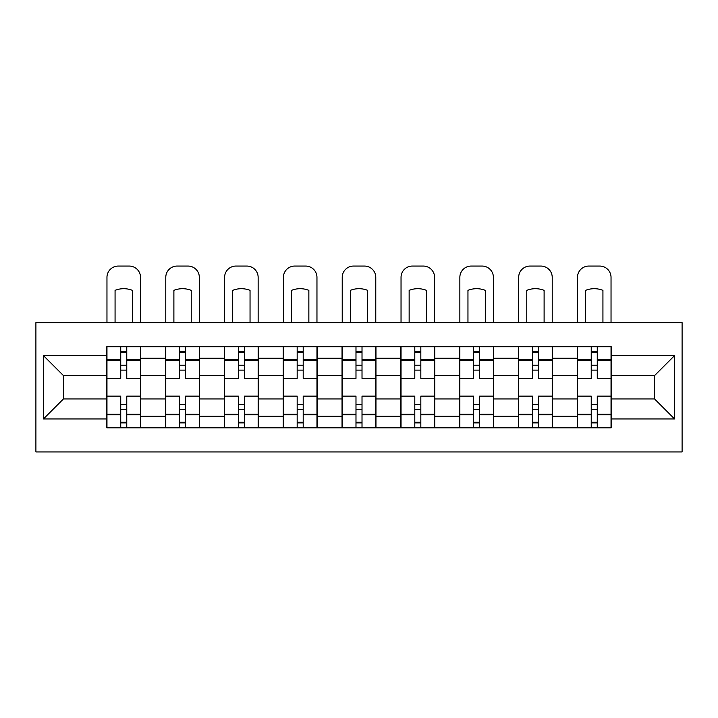 <?xml version="1.0" encoding="UTF-8"?>
<svg xmlns="http://www.w3.org/2000/svg" width="718" height="718" viewBox="0 0 718 718"><rect width="100%" height="100%" fill="white"/><g stroke="black" fill="none" stroke-linecap="round" stroke-linejoin="round"><path stroke-width="1.08" d="M35.9 451.936L682.1 451.936L682.1 322.615L35.9 322.615L35.9 451.936M165.589 427.802L165.589 358.246L140.71 358.246L140.71 427.802M140.71 358.246L140.71 346.749M165.589 358.246L165.589 346.749M199.523 346.749L199.523 427.802M224.411 427.802L224.411 346.749M258.336 346.749L258.336 427.802M283.224 427.802L283.224 346.749M317.15 346.749L317.15 427.802M342.037 427.802L342.037 346.749M375.963 346.749L375.963 427.802M400.85 427.802L400.85 346.749M434.776 346.749L434.776 427.802M459.664 427.802L459.664 346.749M493.589 346.749L493.589 427.802M518.477 427.802L518.477 346.749M552.411 346.749L552.411 427.802M577.29 427.802L577.29 346.749M577.29 398.966L552.411 398.966M518.477 398.966L493.589 398.966M459.664 398.966L434.776 398.966M400.85 398.966L375.963 398.966M342.037 398.966L317.15 398.966M283.224 398.966L258.336 398.966M224.411 398.966L199.523 398.966M165.589 398.966L140.71 398.966M577.29 375.586L552.411 375.586M518.477 375.586L493.589 375.586M459.664 375.586L434.776 375.586M400.85 375.586L375.963 375.586M342.037 375.586L317.15 375.586M283.224 375.586L258.336 375.586M224.411 375.586L199.523 375.586M165.589 375.586L140.71 375.586M63.426 398.966L106.776 398.966L106.776 375.586L63.426 375.586L63.426 398.966L43.439 418.944L43.439 355.607L106.776 355.607L106.776 375.586M611.224 375.586L611.224 398.966L654.574 398.966L654.574 375.586L611.224 375.586L611.224 346.749L106.776 346.749L106.776 355.607M611.224 355.607L674.561 355.607L674.561 418.944L611.224 418.944L611.224 398.966M106.776 398.966L106.776 427.802L611.224 427.802L611.224 418.944M106.776 418.944L43.439 418.944M126.763 422.148L120.732 422.148M120.732 352.403L126.763 352.403M185.576 422.148L179.545 422.148M179.545 352.403L185.576 352.403M244.389 422.148L238.358 422.148M238.358 352.403L244.389 352.403M303.202 422.148L297.171 422.148M297.171 352.403L303.202 352.403M362.016 422.148L355.984 422.148M355.984 352.403L362.016 352.403M420.829 422.148L414.798 422.148M414.798 352.403L420.829 352.403M479.642 422.148L473.611 422.148M473.611 352.403L479.642 352.403M538.455 422.148L532.424 422.148M532.424 352.403L538.455 352.403M597.268 422.148L591.237 422.148M591.237 352.403L597.268 352.403M43.439 355.607L63.426 375.586M654.574 398.966L674.561 418.944M654.574 375.586L674.561 355.607M140.522 427.802L140.522 378.413L126.763 378.413L126.763 346.749M120.732 346.749L120.732 378.413L106.964 378.413L106.964 346.749M140.522 378.413L140.522 346.749M106.964 427.802L106.964 396.139L120.732 396.139L120.732 427.802M126.763 427.802L126.763 396.139L140.522 396.139M120.732 370.12L126.763 370.12M106.964 396.139L106.964 378.413M126.763 404.431L120.732 404.431M126.763 422.902L120.732 422.902M120.732 409.332L126.763 409.332M126.763 365.22L120.732 365.22M120.732 351.649L126.763 351.649M140.522 322.615L140.522 277.372A11.308 11.308 0 0 0 129.213 266.064L118.282 266.064A11.308 11.308 0 0 0 106.964 277.372L106.964 322.615M115.068 322.615L115.068 290.359A23.371 23.371 0 0 1 132.417 290.359L132.417 322.615M199.335 427.802L199.335 378.413L185.576 378.413L185.576 346.749M179.545 346.749L179.545 378.413L165.777 378.413L165.777 346.749M199.335 378.413L199.335 346.749M165.777 427.802L165.777 396.139L179.545 396.139L179.545 427.802M185.576 427.802L185.576 396.139L199.335 396.139M179.545 370.12L185.576 370.12M165.777 396.139L165.777 378.413M185.576 404.431L179.545 404.431M185.576 422.902L179.545 422.902M179.545 409.332L185.576 409.332M185.576 365.22L179.545 365.22M179.545 351.649L185.576 351.649M199.335 322.615L199.335 277.372A11.308 11.308 0 0 0 188.026 266.064L177.095 266.064A11.308 11.308 0 0 0 165.777 277.372L165.777 322.615M173.891 322.615L173.891 290.359A23.371 23.371 0 0 1 191.23 290.359L191.23 322.615M258.148 427.802L258.148 378.413L244.389 378.413L244.389 346.749M238.358 346.749L238.358 378.413L224.599 378.413L224.599 346.749M258.148 378.413L258.148 346.749M224.599 427.802L224.599 396.139L238.358 396.139L238.358 427.802M244.389 427.802L244.389 396.139L258.148 396.139M238.358 370.12L244.389 370.12M224.599 396.139L224.599 378.413M244.389 404.431L238.358 404.431M244.389 422.902L238.358 422.902M238.358 409.332L244.389 409.332M244.389 365.22L238.358 365.22M238.358 351.649L244.389 351.649M258.148 322.615L258.148 277.372A11.308 11.308 0 0 0 246.839 266.064L235.908 266.064A11.308 11.308 0 0 0 224.599 277.372L224.599 322.615M232.704 322.615L232.704 290.359A23.371 23.371 0 0 1 250.044 290.359L250.044 322.615M316.961 427.802L316.961 378.413L303.202 378.413L303.202 346.749M297.171 346.749L297.171 378.413L283.413 378.413L283.413 346.749M316.961 378.413L316.961 346.749M283.413 427.802L283.413 396.139L297.171 396.139L297.171 427.802M303.202 427.802L303.202 396.139L316.961 396.139M297.171 370.12L303.202 370.12M283.413 396.139L283.413 378.413M303.202 404.431L297.171 404.431M303.202 422.902L297.171 422.902M297.171 409.332L303.202 409.332M303.202 365.22L297.171 365.22M297.171 351.649L303.202 351.649M316.961 322.615L316.961 277.372A11.308 11.308 0 0 0 305.653 266.064L294.721 266.064A11.308 11.308 0 0 0 283.413 277.372L283.413 322.615M291.517 322.615L291.517 290.359A23.371 23.371 0 0 1 308.857 290.359L308.857 322.615M375.774 427.802L375.774 378.413L362.016 378.413L362.016 346.749M355.984 346.749L355.984 378.413L342.226 378.413L342.226 346.749M375.774 378.413L375.774 346.749M342.226 427.802L342.226 396.139L355.984 396.139L355.984 427.802M362.016 427.802L362.016 396.139L375.774 396.139M355.984 370.12L362.016 370.12M342.226 396.139L342.226 378.413M362.016 404.431L355.984 404.431M362.016 422.902L355.984 422.902M355.984 409.332L362.016 409.332M362.016 365.22L355.984 365.22M355.984 351.649L362.016 351.649M375.774 322.615L375.774 277.372A11.308 11.308 0 0 0 364.466 266.064L353.534 266.064A11.308 11.308 0 0 0 342.226 277.372L342.226 322.615M350.33 322.615L350.33 290.359A23.371 23.371 0 0 1 367.67 290.359L367.67 322.615M434.587 427.802L434.587 378.413L420.829 378.413L420.829 346.749M414.798 346.749L414.798 378.413L401.039 378.413L401.039 346.749M434.587 378.413L434.587 346.749M401.039 427.802L401.039 396.139L414.798 396.139L414.798 427.802M420.829 427.802L420.829 396.139L434.587 396.139M414.798 370.12L420.829 370.12M401.039 396.139L401.039 378.413M420.829 404.431L414.798 404.431M420.829 422.902L414.798 422.902M414.798 409.332L420.829 409.332M420.829 365.22L414.798 365.22M414.798 351.649L420.829 351.649M434.587 322.615L434.587 277.372A11.308 11.308 0 0 0 423.279 266.064L412.347 266.064A11.308 11.308 0 0 0 401.039 277.372L401.039 322.615M409.143 322.615L409.143 290.359A23.371 23.371 0 0 1 426.483 290.359L426.483 322.615M493.401 427.802L493.401 378.413L479.642 378.413L479.642 346.749M473.611 346.749L473.611 378.413L459.852 378.413L459.852 346.749M493.401 378.413L493.401 346.749M459.852 427.802L459.852 396.139L473.611 396.139L473.611 427.802M479.642 427.802L479.642 396.139L493.401 396.139M473.611 370.12L479.642 370.12M459.852 396.139L459.852 378.413M479.642 404.431L473.611 404.431M479.642 422.902L473.611 422.902M473.611 409.332L479.642 409.332M479.642 365.22L473.611 365.22M473.611 351.649L479.642 351.649M493.401 322.615L493.401 277.372A11.308 11.308 0 0 0 482.092 266.064L471.161 266.064A11.308 11.308 0 0 0 459.852 277.372L459.852 322.615M467.956 322.615L467.956 290.359A23.371 23.371 0 0 1 485.296 290.359L485.296 322.615M552.223 427.802L552.223 378.413L538.455 378.413L538.455 346.749M532.424 346.749L532.424 378.413L518.665 378.413L518.665 346.749M552.223 378.413L552.223 346.749M518.665 427.802L518.665 396.139L532.424 396.139L532.424 427.802M538.455 427.802L538.455 396.139L552.223 396.139M532.424 370.12L538.455 370.12M518.665 396.139L518.665 378.413M538.455 404.431L532.424 404.431M538.455 422.902L532.424 422.902M532.424 409.332L538.455 409.332M538.455 365.22L532.424 365.22M532.424 351.649L538.455 351.649M552.223 322.615L552.223 277.372A11.308 11.308 0 0 0 540.905 266.064L529.974 266.064A11.308 11.308 0 0 0 518.665 277.372L518.665 322.615M526.77 322.615L526.77 290.359A23.371 23.371 0 0 1 544.109 290.359L544.109 322.615M611.036 427.802L611.036 378.413L597.268 378.413L597.268 346.749M591.237 346.749L591.237 378.413L577.478 378.413L577.478 346.749M611.036 378.413L611.036 346.749M577.478 427.802L577.478 396.139L591.237 396.139L591.237 427.802M597.268 427.802L597.268 396.139L611.036 396.139M591.237 370.12L597.268 370.12M577.478 396.139L577.478 378.413M597.268 404.431L591.237 404.431M597.268 422.902L591.237 422.902M591.237 409.332L597.268 409.332M597.268 365.22L591.237 365.22M591.237 351.649L597.268 351.649M611.036 322.615L611.036 277.372A11.308 11.308 0 0 0 599.718 266.064L588.787 266.064A11.308 11.308 0 0 0 577.478 277.372L577.478 322.615M585.583 322.615L585.583 290.359A23.371 23.371 0 0 1 602.932 290.359L602.932 322.615M518.477 358.246L493.589 358.246M459.664 358.246L434.776 358.246M400.85 358.246L375.963 358.246M342.037 358.246L317.15 358.246M283.224 358.246L258.336 358.246M224.411 358.246L199.523 358.246M577.29 358.246L552.411 358.246M518.477 416.305L493.589 416.305M459.664 416.305L434.776 416.305M400.85 416.305L375.963 416.305M342.037 416.305L317.15 416.305M283.224 416.305L258.336 416.305M224.411 416.305L199.523 416.305M165.589 416.305L140.71 416.305M577.29 416.305L552.411 416.305M140.522 359.754L126.763 359.754M120.732 359.754L106.964 359.754M120.732 360.256L106.964 360.256M120.732 414.295L106.964 414.295M120.732 414.798L106.964 414.798M140.522 414.798L126.763 414.798M140.522 360.256L126.763 360.256M140.522 414.295L126.763 414.295M199.335 359.754L185.576 359.754M179.545 359.754L165.777 359.754M179.545 360.256L165.777 360.256M179.545 414.295L165.777 414.295M179.545 414.798L165.777 414.798M199.335 414.798L185.576 414.798M199.335 360.256L185.576 360.256M199.335 414.295L185.576 414.295M258.148 359.754L244.389 359.754M238.358 359.754L224.599 359.754M238.358 360.256L224.599 360.256M238.358 414.295L224.599 414.295M238.358 414.798L224.599 414.798M258.148 414.798L244.389 414.798M258.148 360.256L244.389 360.256M258.148 414.295L244.389 414.295M316.961 359.754L303.202 359.754M297.171 359.754L283.413 359.754M297.171 360.256L283.413 360.256M297.171 414.295L283.413 414.295M297.171 414.798L283.413 414.798M316.961 414.798L303.202 414.798M316.961 360.256L303.202 360.256M316.961 414.295L303.202 414.295M375.774 359.754L362.016 359.754M355.984 359.754L342.226 359.754M355.984 360.256L342.226 360.256M355.984 414.295L342.226 414.295M355.984 414.798L342.226 414.798M375.774 414.798L362.016 414.798M375.774 360.256L362.016 360.256M375.774 414.295L362.016 414.295M434.587 359.754L420.829 359.754M414.798 359.754L401.039 359.754M414.798 360.256L401.039 360.256M414.798 414.295L401.039 414.295M414.798 414.798L401.039 414.798M434.587 414.798L420.829 414.798M434.587 360.256L420.829 360.256M434.587 414.295L420.829 414.295M493.401 359.754L479.642 359.754M473.611 359.754L459.852 359.754M473.611 360.256L459.852 360.256M473.611 414.295L459.852 414.295M473.611 414.798L459.852 414.798M493.401 414.798L479.642 414.798M493.401 360.256L479.642 360.256M493.401 414.295L479.642 414.295M552.223 359.754L538.455 359.754M532.424 359.754L518.665 359.754M532.424 360.256L518.665 360.256M532.424 414.295L518.665 414.295M532.424 414.798L518.665 414.798M552.223 414.798L538.455 414.798M552.223 360.256L538.455 360.256M552.223 414.295L538.455 414.295M611.036 359.754L597.268 359.754M591.237 359.754L577.478 359.754M591.237 360.256L577.478 360.256M591.237 414.295L577.478 414.295M591.237 414.798L577.478 414.798M611.036 414.798L597.268 414.798M611.036 360.256L597.268 360.256M611.036 414.295L597.268 414.295"/></g></svg>
